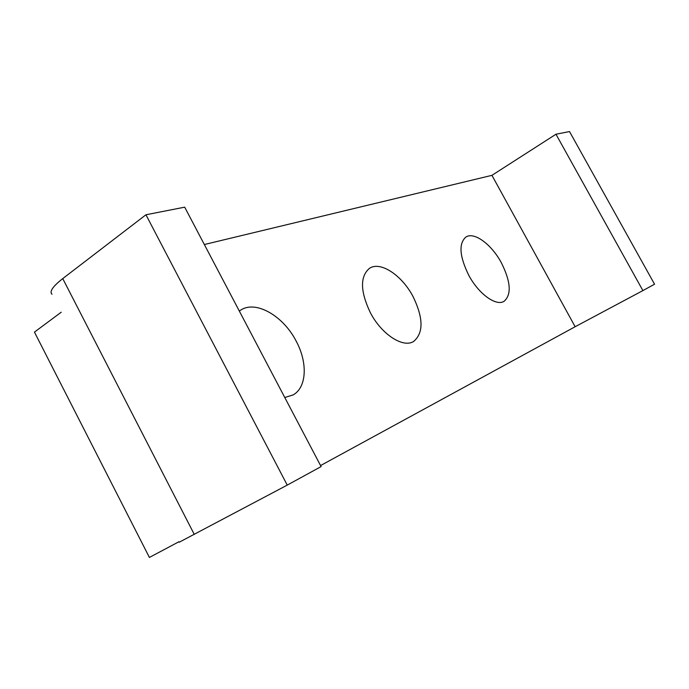 <?xml version="1.0" encoding="UTF-8"?>
<svg xmlns="http://www.w3.org/2000/svg" width="689" height="689" viewBox="0 0 689 689"><rect width="100%" height="100%" fill="white"/><g stroke="black" fill="none" stroke-linecap="round" stroke-linejoin="round"><path stroke-width="1.03" d="M501.377 262.802C491.61 244.44 474.161 231.47 465.902 237.042C458.529 243.553 459.477 256.282 468.753 275.255C478.666 293.953 496.08 306.519 504.072 301.308C511.712 294.582 510.816 281.741 501.377 262.802M413.021 296.52C401.92 275.264 380.38 260.873 369.468 268.331C359.908 276.504 360.218 291.326 370.398 312.789C381.654 334.458 403.125 348.289 413.624 341.451C423.657 333.002 423.459 318.025 413.021 296.52M284.781 397.519L293.178 394.883C306.872 387.261 307.785 362.517 296.167 341.124C283.308 315.82 255.464 299.741 240.418 310.317L239.333 311.083M555.971 134.234L642.897 290.594L654.55 284.212L569.519 131.565L555.971 134.234L491.937 175.333L204.34 244.535M642.897 290.594L575.143 326.732L491.937 175.333M575.143 326.732L320.566 465.557M145.939 214.779L287.244 485.108L321.1 466.591L184.695 207.165L145.939 214.779L62.742 278.606C52.795 286.417 49.22 291.636 52.002 294.272M287.244 485.108L179.183 542.243M61.209 312.22L34.45 332.115L149.401 557.435L178.925 541.752M194.289 534.423L62.742 278.606"/></g></svg>
